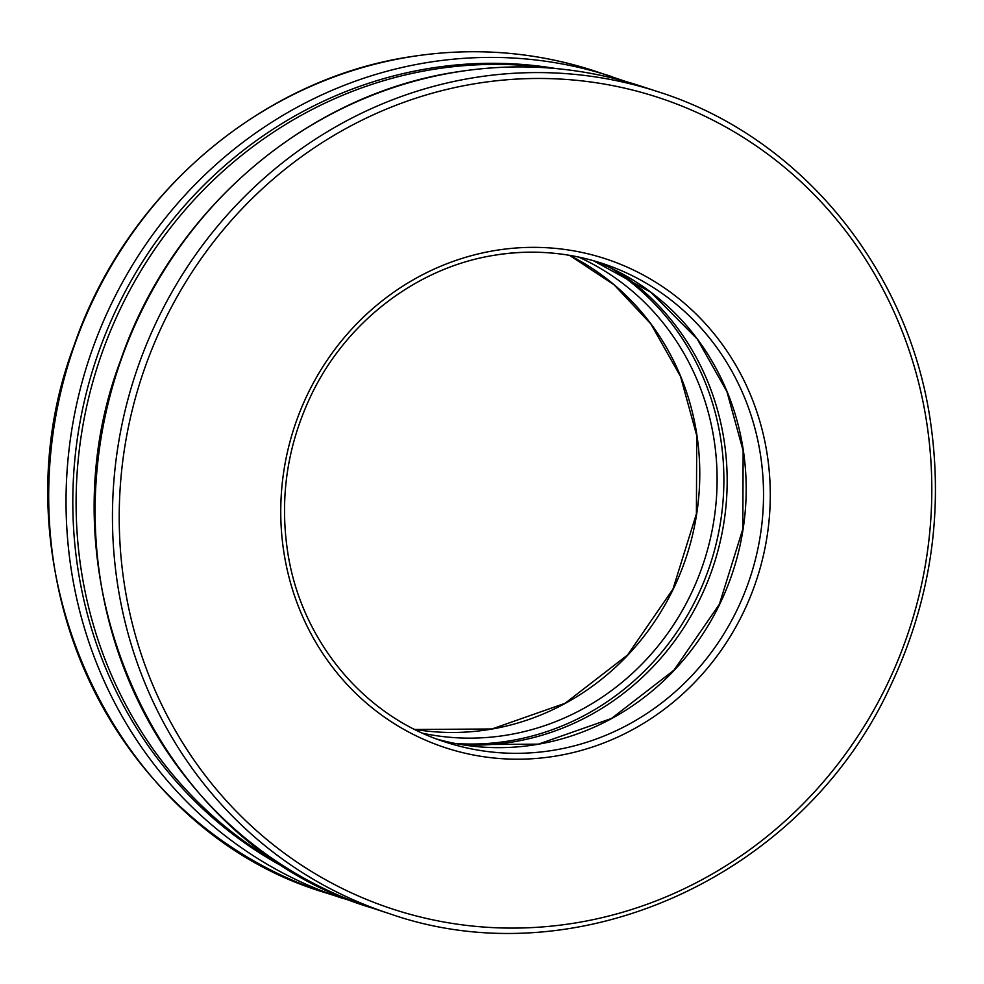 <?xml version="1.0" encoding="UTF-8"?>
<svg xmlns="http://www.w3.org/2000/svg" width="984" height="984" viewBox="0 0 984 984"><rect width="100%" height="100%" fill="white"/><g stroke="black" fill="none" stroke-linecap="round" stroke-linejoin="round"><path stroke-width="1.48" d="M286.024 867.593A426.982 404.03 -71.9 0 1 83.665 421.263A426.982 404.03 -71.9 0 1 434.559 69.188A426.982 404.03 -71.9 0 1 547.534 67.871M617.804 271.473A257.23 243.405 -71.9 0 1 713.744 564.865A257.23 243.405 -71.9 0 1 462.947 744.826M357.709 902.968L325.729 892.832A432.357 409.11 -71.9 0 1 51.057 449.799A432.357 409.11 -71.9 0 1 411.656 56.605A432.357 409.11 -71.9 0 1 594.496 70.959L626.279 81.672M343.072 898.503A432.357 409.11 -71.9 0 1 68.4 455.469A432.357 409.11 -71.9 0 1 428.999 62.275A432.357 409.11 -71.9 0 1 611.839 76.629M415.519 729.488L491.938 728.972L565.062 703.302L627.546 655.024L672.97 589.072L696.401 513.869L696.734 435.555L680.534 376.491L650.842 323.896L613.991 284.696L569.49 255.323A251.855 238.325 -71.9 0 1 686.635 555.972A251.855 238.325 -71.9 0 1 414.51 729.329M578.543 257.045A251.855 238.325 -71.9 0 1 703.966 561.643A251.855 238.325 -71.9 0 1 422.812 733.277M610.904 268.066A257.23 243.405 -71.9 0 1 710.46 563.758A257.23 243.405 -71.9 0 1 455.432 743.51M293.158 871.972A426.982 404.03 -71.9 0 1 79.273 426.306A426.982 404.03 -71.9 0 1 431.25 68.105A426.982 404.03 -71.9 0 1 555.886 68.548M389.479 913.681L372.149 908.011A432.357 409.11 -71.9 0 1 97.477 464.977A432.357 409.11 -71.9 0 1 458.064 71.783A432.357 409.11 -71.9 0 1 640.904 86.137L658.247 91.807C800.312 136.604 909.511 269.678 930.766 423.723C943.57 515.026 930.003 602.749 890.065 686.869C802.895 876.412 576.255 979.252 389.479 913.681A432.357 409.11 -71.9 0 1 114.82 470.647A432.357 409.11 -71.9 0 1 475.407 77.453A432.357 409.11 -71.9 0 1 658.247 91.807M461.927 744.667L538.346 744.15L611.47 718.48L673.954 670.202L719.378 604.25L742.822 529.048L743.141 450.733L726.942 391.669L697.262 339.074L650.756 292.174L593.413 260.698A251.855 238.325 -71.9 0 1 733.043 571.15A251.855 238.325 -71.9 0 1 436.982 739.119M495.641 255.004A251.855 238.325 -71.9 0 1 602.147 263.368A251.855 238.325 -71.9 0 1 750.386 576.821A251.855 238.325 -71.9 0 1 445.58 742.12C363.121 716.118 299.64 638.825 287.254 549.084C279.776 495.838 287.697 444.67 311.005 395.568C346.343 321.178 418.077 266.701 495.874 255.028C532.172 249.407 567.596 252.175 602.147 263.368M496.686 250.256A257.23 243.405 -71.9 0 1 750.435 596.525A257.23 243.405 -71.9 0 1 329.431 663.068A257.23 243.405 -71.9 0 1 496.686 250.256M477.658 83.283A426.982 404.03 -71.9 0 1 898.859 658.05A426.982 404.03 -71.9 0 1 200.023 768.516A426.982 404.03 -71.9 0 1 477.658 83.283M325.729 892.832C112.57 829.696 -9.077 564.767 74.083 345.495C125.202 195.004 260.883 78.745 411.423 56.592C473.919 46.9 534.952 51.697 594.496 70.959M372.149 908.011C158.977 844.862 37.331 579.945 120.491 360.673C171.61 210.182 307.291 93.923 457.831 71.758C520.339 62.078 581.359 66.863 640.904 86.137"/></g></svg>
